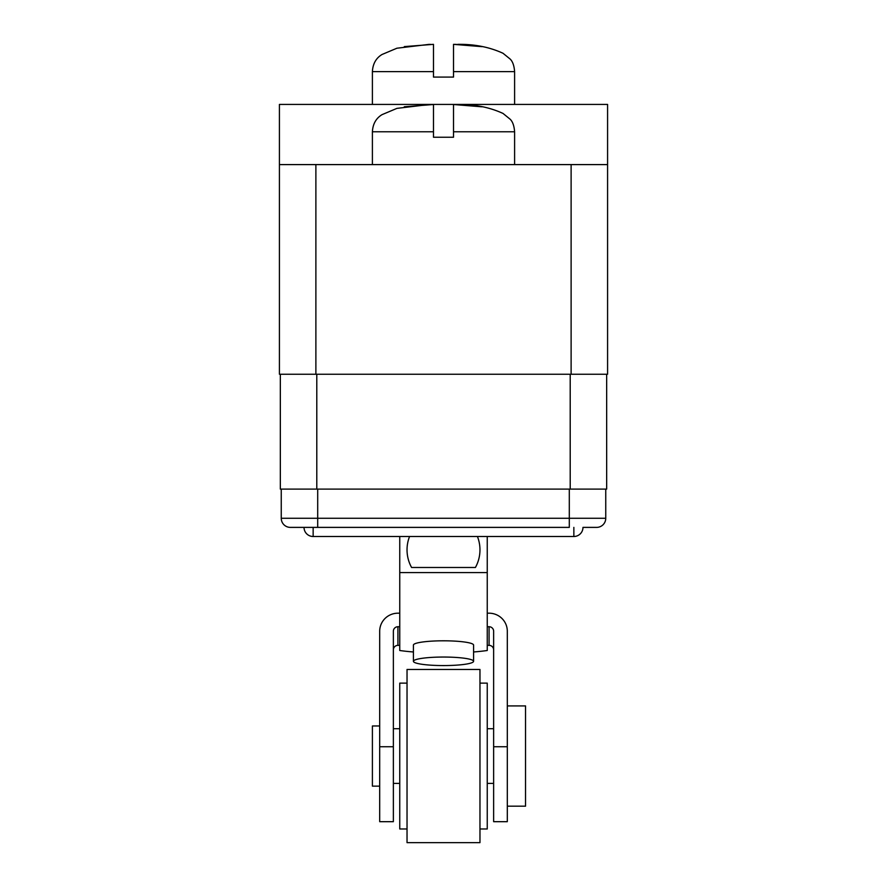 <?xml version="1.0" encoding="UTF-8"?>
<svg xmlns="http://www.w3.org/2000/svg" width="887" height="887" viewBox="0 0 887 887"><rect width="100%" height="100%" fill="white"/><g stroke="black" fill="none" stroke-linecap="round" stroke-linejoin="round"><path stroke-width="1.33" d="M607.584 104.433L279.416 104.433L279.416 164.594L607.584 164.594L607.584 104.433M607.584 164.594L607.584 374.247L279.416 374.247L279.416 164.594M429.319 104.511L396.91 108.38L382.02 114.656C376.044 118.281 372.828 123.98 372.396 131.775L433.477 131.775L433.477 137.241L453.523 137.241L453.523 131.775L514.604 131.775C514.15 125.777 512.653 121.586 510.103 119.18L503.018 113.436C489.469 107.216 474.357 104.245 457.681 104.511M428.21 104.655L430.816 104.566M433.388 104.511L404.306 106.773M453.623 104.511L456.361 104.577M461.706 104.766L463.058 104.843M465.365 104.976L467.837 105.154M469.068 105.243L471.252 105.442M473.436 105.664L475.365 105.897M477.838 106.218L478.736 106.351M481.319 106.762L453.523 104.511L453.523 131.775L514.604 131.775L514.604 164.594M433.477 131.775L433.477 104.511M482.694 106.773L481.397 106.773M280.336 374.247L280.336 489.103L606.664 489.103L606.664 374.247M573.856 527.388L573.856 536.502A9.114 9.114 0 0 0 582.97 527.388A9.114 9.114 0 0 1 573.856 536.502A9.114 9.114 0 0 0 582.97 527.388L596.641 527.388A9.114 9.114 0 0 0 605.754 518.274L605.754 489.103M596.641 527.388A9.114 9.114 0 0 0 605.754 518.274L569.299 518.274L569.299 527.388L290.359 527.388A9.114 9.114 0 0 1 281.246 518.274L281.246 489.103M313.144 527.388L304.03 527.388A9.114 9.114 0 0 0 313.144 536.502L313.144 527.388M573.856 536.502L313.144 536.502A9.114 9.114 0 0 1 304.03 527.388M487.251 536.502L487.251 650.504A61.624 8.737 0 0 1 473.58 651.978M487.251 613.194L489.081 613.194A18.228 18.05 180 0 1 507.309 631.245L507.309 821.684L493.638 821.684L493.638 631.245A4.557 4.513 0 0 0 489.081 626.732L487.251 626.732M493.638 649.861A4.557 4.513 0 0 0 489.081 645.359L487.251 645.359M399.749 645.359L397.919 645.359A4.557 4.513 0 0 0 393.362 649.861M399.749 626.732L397.919 626.732A4.557 4.513 0 0 0 393.362 631.245L393.362 821.684L379.691 821.684L379.691 631.245A18.228 18.05 180 0 1 397.919 613.194L399.749 613.194M399.749 536.502L399.749 650.504A61.624 8.737 0 0 0 413.42 651.978M479.967 828.979L487.251 828.979L487.251 683.123L479.967 683.123M479.967 743.772L479.967 669.452L407.033 669.452L407.033 842.65L479.967 842.65L479.967 743.772M407.033 828.979L399.749 828.979L399.749 683.123L407.033 683.123M379.691 786.137L372.396 786.137L372.396 725.976L379.691 725.976M507.309 806.183L525.536 806.183L525.536 705.919L507.309 705.919M399.749 572.581L487.251 572.581M443.5 640.802A30.08 4.269 0 0 1 473.58 645.071L473.58 661.303A30.08 4.269 0 0 1 443.5 665.572A30.08 4.269 180 0 1 413.42 661.303L413.42 645.071A30.08 4.269 0 0 1 443.5 640.802M413.42 661.303A30.08 4.269 180 0 1 443.5 657.045A30.08 4.269 0 0 1 473.58 661.303M477.439 536.502A36.467 36.467 0 0 1 475.41 567.492L411.59 567.492A36.467 36.467 0 0 1 409.561 536.502M429.319 44.35L396.91 48.22L382.02 54.495C376.044 58.11 372.828 63.82 372.396 71.614L433.477 71.614L433.477 77.08L453.523 77.08L453.523 71.614L514.604 71.614C514.15 65.616 512.653 61.414 510.103 59.019L503.018 53.275C489.469 47.055 474.357 44.084 457.681 44.35M428.21 44.483L430.816 44.405M433.388 44.35L404.306 46.612M454.277 44.361L456.506 44.417M461.706 44.605L463.058 44.672M465.365 44.816L467.837 44.982M469.068 45.082L471.252 45.281M473.436 45.503L475.365 45.725M477.838 46.057L478.736 46.191M481.319 46.601L453.523 44.35L453.523 71.614L514.604 71.614L514.604 104.433M433.477 71.614L433.477 44.35M482.694 46.612L481.397 46.612M571.117 374.247L571.117 164.594M315.883 374.247L315.883 164.594M570.208 489.103L570.208 374.247M316.792 489.103L316.792 374.247M290.359 527.388A9.114 9.114 0 0 1 281.246 518.274L317.701 518.274L317.701 489.103M317.701 527.388L317.701 518.274L569.299 518.274L569.299 489.103M489.081 626.732L489.081 645.359M397.919 626.732L397.919 645.359M379.691 746.743L393.362 746.743M493.638 746.743L507.309 746.743M372.396 164.594L372.396 131.775M493.638 728.704L487.251 728.704M493.638 783.398L487.251 783.398M399.749 728.704L393.362 728.704M399.749 783.398L393.362 783.398M372.396 104.433L372.396 71.614"/></g></svg>
